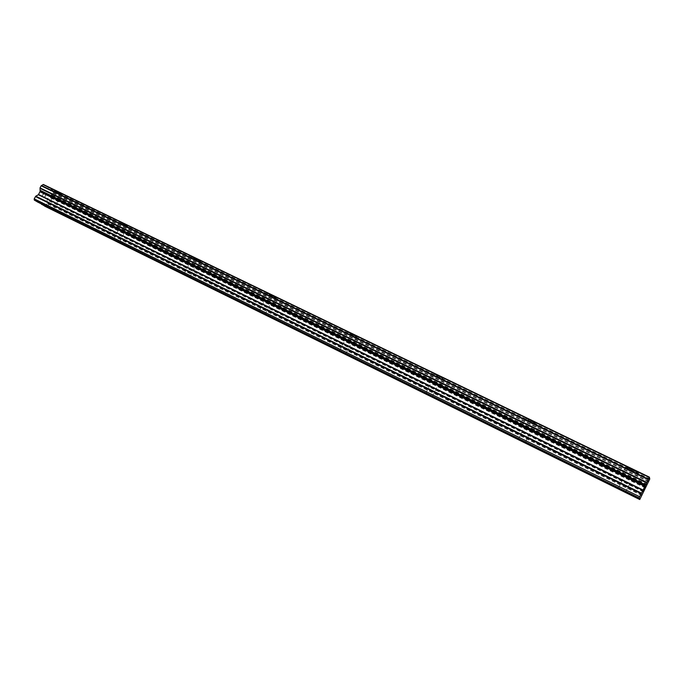 <?xml version="1.0" encoding="UTF-8"?>
<svg xmlns="http://www.w3.org/2000/svg" width="684" height="684" viewBox="0 0 684 684"><rect width="100%" height="100%" fill="white"/><g stroke="black" fill="none" stroke-linecap="round" stroke-linejoin="round"><path stroke-width="0.51" stroke-dasharray="3.42 2.56" d="M51.386 208.817L52.805 209.518M53.42 198.232L58.029 200.754L53.42 198.232M61.586 194.324L53.933 190.092L61.586 194.324M61.586 194.307L53.942 190.084L61.586 194.307M117.34 241.307L118.854 242.059M119.811 230.576L124.317 233.039L119.811 230.576M127.694 226.284L120.213 222.155L127.703 226.267M187.604 275.926L184.646 273.985L189.22 276.721M190.562 265.041L194.957 267.444L190.562 265.041M198.103 260.322L200.677 261.228L190.81 256.295L198.103 260.322L200.686 261.211L193.375 257.184L190.819 256.286L198.112 260.305M262.605 312.887L259.98 311.075L264.332 313.734M266.11 301.841L270.394 304.175L266.11 301.841M273.258 296.651L276.259 297.711L266.153 292.743L273.258 296.651L276.268 297.694L269.145 293.787L266.161 292.726L273.267 296.634M342.855 352.422L340.598 350.781L345.976 353.602L344.702 353.329M346.968 341.231L351.131 343.496L346.968 341.231M353.645 335.502L357.176 336.767L346.728 331.714L353.645 335.502M353.654 335.493L357.185 336.75L346.737 331.706L353.654 335.493M428.902 394.813L425.944 393.009L429.851 394.736L432.468 396.181L430.886 395.797M433.707 383.493L437.769 385.682L433.707 383.493M439.838 377.166L444.019 378.679L433.1 373.498L439.838 377.166M439.838 377.149L444.027 378.671L433.109 373.481L439.838 377.149M521.413 440.393L518.617 438.675L523.089 440.658L525.517 441.992L523.542 441.445M527.013 428.945L530.964 431.074L527.013 428.945M532.468 421.951L537.453 423.789L530.87 420.215L525.91 418.394L532.468 421.951M532.477 421.934L537.462 423.772L530.878 420.207L525.919 418.377L532.477 421.934M621.132 489.53L618.507 487.897L620.431 488.59L625.903 491.42L623.44 490.667M627.638 477.962L631.503 480.031L627.946 478.638L624.09 476.568L627.638 477.962M632.315 470.207C637.12 472.482 639.112 473.225 638.283 472.456L631.845 468.993L625.903 466.753L632.315 470.207C637.129 472.464 639.121 473.217 638.292 472.439L631.854 468.976L625.911 466.736L632.324 470.19M627.536 477.74L633.982 481.194L628.049 478.851L621.636 475.414L627.536 477.74M631.435 469.822L637.873 473.285L631.913 471.028L625.501 467.574L631.435 469.822M526.68 428.611L533.272 432.16L521.755 426.713L526.68 428.611M530.476 421.011L537.06 424.576L532.084 422.729L525.517 419.181L530.476 421.011M433.177 383.074L439.949 386.734L435.802 385.152L429.056 381.501L433.177 383.074M436.879 375.764L443.634 379.44L439.453 377.919L432.716 374.251L436.879 375.764M346.266 340.743L353.218 344.514L349.721 343.188L342.787 339.426L346.266 340.743M349.866 333.707L356.809 337.503L346.361 332.45L349.866 333.707M265.264 301.285L272.412 305.175L269.436 304.064L262.305 300.182L265.264 301.285M268.769 294.505L275.9 298.412L272.899 297.352L265.785 293.445L268.769 294.505M189.596 264.426L196.924 268.427L189.596 264.426M193.008 257.885L200.327 261.904L197.753 260.997L190.46 256.979L193.008 257.885M118.742 229.918L126.249 234.022L118.742 229.918M122.068 223.591L129.567 227.721L122.068 223.591M52.258 197.531L59.944 201.737L52.258 197.531M55.507 191.417L63.176 195.641L55.507 191.417M645.414 486.119L643.482 490.36M645.021 487.478L645.337 486.854M643.593 490.702L644.439 488.838M645.405 486.777L644.431 488.829M45.879 194.743L45.221 195.975L45.888 194.743L44.905 194.153L45.879 194.743M45.11 196.188L44.451 197.419L45.118 196.188M45.016 193.948L46.119 194.615L45.016 193.948M46.119 194.615L44.477 197.71L46.119 194.615M43.366 197.043L44.477 197.71L43.374 197.043M43.708 194.23L43.571 193.615L43.716 194.23M43.716 193.752L43.682 193.144L43.725 193.752M43.656 193.127L42.006 196.24L43.656 193.136M42.006 196.24L43.571 193.606L42.006 196.24M37.817 202.131L41.485 203.935M44.956 206.294L45.965 205.73L47.162 203.481L47.102 199.95L48.615 196.932L51.676 194.974L52.771 192.914L52.754 190.28L43.323 184.466M620.756 489.137L524.021 441.479M521.046 440.017L431.313 395.805M428.552 394.446L345.087 353.329M342.522 352.063L264.691 313.725M262.288 312.545L189.536 276.704M187.296 275.601L119.144 242.033M117.041 240.99L53.07 209.484M51.095 208.509L41.468 203.764M639.386 498.311L623.962 490.71M620.431 488.59L523.089 440.658M520.105 439.188L429.851 394.736M427.081 393.377L343.18 352.055M340.598 350.781L262.382 312.263M259.98 311.075L186.903 275.096M184.646 273.985L116.22 240.281M114.108 239.246L49.898 207.62M47.914 206.645L38.253 201.883M640.352 498.474L45.965 205.73M649.8 478.954L52.754 190.28M639.549 498.012L623.654 490.18M641.797 495.532L47.162 203.481M642.079 494.934L47.281 202.977M643.422 491.822L47.102 199.95M643.584 491.463L47.179 199.642M645.328 487.914L48.615 196.932M645.499 487.581L48.829 196.701M645.952 486.777L49.59 196.282M646.081 486.538L49.761 196.128M647.013 484.87L51.309 195.231M647.261 484.426L51.676 194.974M648.577 481.741L52.771 192.914M648.808 481.228L52.788 192.443M649.655 479.262L52.711 190.562M649.783 478.997L52.754 190.323M53.369 209.535L58.029 200.754M119.538 242.119L124.317 233.039M190.058 276.84L194.957 267.444M265.366 313.913L270.394 304.175M345.976 353.602L351.131 343.496M432.468 396.181L437.769 385.682M525.517 441.992L530.964 431.074M625.903 491.42L631.503 480.031M633.982 481.194L637.873 473.285M533.272 432.16L537.06 424.576M439.949 386.734L443.634 379.44M353.218 344.514L356.809 337.503M272.412 305.175L275.9 298.412M196.924 268.427L200.327 261.904M126.249 234.022L129.567 227.721M59.944 201.737L63.176 195.641M50.359 196.821L53.591 190.733M116.554 229.097L119.871 222.804M187.057 263.485L190.46 256.979M262.305 300.182L265.785 293.445M342.787 339.426L346.361 332.45M429.056 381.501L432.716 374.251M521.755 426.713L525.517 419.181M621.636 475.414L625.501 467.574M618.507 487.897L624.09 476.568M518.617 438.675L524.055 427.799M425.944 393.009L431.228 382.544M339.717 350.516L344.873 340.444M259.313 310.895L264.332 301.182M184.141 273.856L189.032 264.477M113.724 239.161L118.494 230.089M47.615 206.585L52.283 197.804"/><path stroke-width="1.03" d="M52.805 209.518L51.386 208.817M118.854 242.059L117.34 241.307M189.22 276.721L187.604 275.926M264.332 313.734L262.605 312.887M344.702 353.329L342.855 352.422M430.886 395.797L428.902 394.813M523.542 441.445L521.413 440.393M623.44 490.667L621.132 489.53M645.294 486.409L644.499 488.043L645.345 486.581M644.525 488.128L643.558 489.941L644.354 488.308M643.482 490.36L645.422 486.127M645.021 487.487L645.534 486.521M644.995 487.829L645.405 486.777M643.67 490.257L644.986 487.829M643.593 490.693L643.661 490.257M642.917 490.377L649.372 477.124L649.783 478.997L639.754 499.534L639.061 497.943L642.917 490.377L38.372 194.752L35.773 196.171L34.2 198.847L34.285 200.07L37.817 202.131L639.292 498.474M41.485 203.935L44.956 206.294L639.754 499.534M649.372 477.124L43.323 184.466L41.143 185.792L40.031 187.895L40.125 191.46L38.372 194.752M639.531 499.021L41.502 204.285M639.6 496.687L34.2 198.847M639.061 497.943L34.285 200.07M649.355 477.167L43.28 184.483M649.219 477.415L43.109 184.646M648.278 479.099L41.527 185.535M648.03 479.552L41.143 185.792M646.671 482.305L40.031 187.895M646.44 482.827L40.014 188.374M645.576 484.828L40.108 190.297M645.457 485.101L40.065 190.528M645.038 486.059L40.125 191.46M644.867 486.427L40.048 191.776M643.097 490.035L38.586 194.521M641.378 493.104L35.773 196.171M641.079 493.677L35.423 196.556"/></g></svg>
